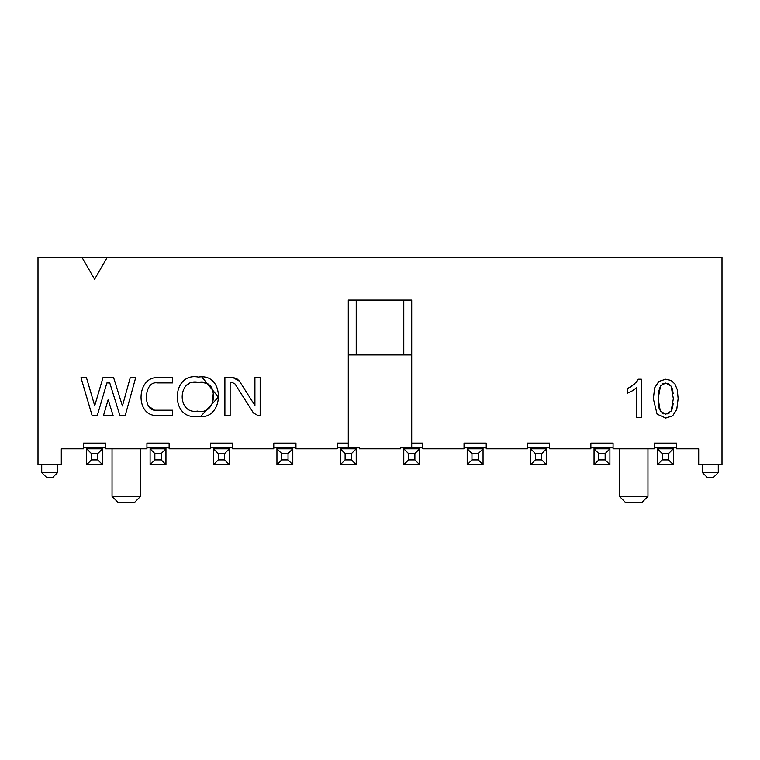 <?xml version="1.0" encoding="UTF-8"?>
<svg xmlns="http://www.w3.org/2000/svg" width="760" height="760" viewBox="0 0 760 760"><rect width="100%" height="100%" fill="white"/><g stroke="black" fill="none" stroke-linecap="round" stroke-linejoin="round"><path stroke-width="1.14" d="M105.706 447.621L83.505 447.621L105.706 447.621M359.385 448.808L359.385 447.355L348.289 447.355L348.289 443.108L337.193 443.108L337.193 448.808L295.963 448.808L295.963 443.108L273.771 443.108L273.771 448.808L232.541 448.808L232.541 443.108L210.349 443.108L210.349 448.808L169.129 448.808L169.129 443.108L146.927 443.108L146.927 448.808L105.706 448.808L105.706 443.108L83.505 443.108L83.505 448.808L61.303 448.808L61.303 464.664L38 464.664L38 257.279L38 464.664L61.303 464.664L61.303 448.808L83.505 448.808L83.505 443.108L105.706 443.108L105.706 448.808L146.927 448.808L146.927 443.108L169.129 443.108L169.129 448.808L210.349 448.808L210.349 443.108L232.541 443.108L232.541 448.808L273.771 448.808L273.771 443.108L295.963 443.108L295.963 448.808L337.193 448.808L337.193 443.108L348.289 443.108L348.289 447.355L359.385 447.355L359.385 448.808L400.615 448.808L359.385 448.808M359.385 447.621L337.193 447.621L359.385 447.355M46.483 477.356L49.657 477.356L46.483 477.356L41.724 472.596L41.724 464.664L41.724 472.596L57.579 472.596L57.579 464.664L57.579 472.596L41.724 472.596L46.483 477.356L52.829 477.356L57.579 472.596L52.829 477.356L49.657 477.356L52.829 477.356M41.724 472.596L57.579 472.596M169.129 447.621L146.927 447.621L169.129 447.621M232.541 447.621L210.349 447.621L232.541 447.621M295.963 447.621L273.771 447.621L295.963 447.621M112.043 496.375L140.581 496.375L140.581 448.808L140.581 496.375L134.244 502.721L118.389 502.721L112.043 496.375L112.043 448.808L112.043 496.375L118.389 502.721L134.244 502.721L140.581 496.375L112.043 496.375L118.389 502.721M400.615 447.355L400.615 448.808L400.615 447.355L411.711 447.355L411.711 300.086L348.289 300.086L348.289 443.108L348.289 300.086L411.711 300.086L411.711 443.108L422.807 443.108L422.807 448.808L464.037 448.808L464.037 443.108L486.229 443.108L486.229 448.808L527.459 448.808L527.459 443.108L549.651 443.108L549.651 448.808L590.871 448.808L590.871 443.108L613.073 443.108L613.073 448.808L654.293 448.808L654.293 443.108L676.495 443.108L676.495 448.808L698.697 448.808L698.697 464.664L722 464.664L722 257.279L722 464.664L698.697 464.664L698.697 448.808L676.495 448.808L676.495 443.108L654.293 443.108L654.293 448.808L613.073 448.808L613.073 443.108L590.871 443.108L590.871 448.808L549.651 448.808L549.651 443.108L527.459 443.108L527.459 448.808L486.229 448.808L486.229 443.108L464.037 443.108L464.037 448.808L422.807 448.808L422.807 443.108L411.711 443.108L411.711 447.355L400.615 447.355L422.807 447.621L400.615 447.621M411.711 354.948L348.289 354.948L411.711 354.948M722 257.279L107.284 257.279L94.601 279.252L81.918 257.279L38 257.279L722 257.279M638.352 379.212L641.364 379.212L641.364 417.42L636.69 417.42L636.69 387.647L632.253 390.877L627.342 393.281L627.342 388.759L634.201 384.294L638.352 379.212L641.364 379.212L641.364 417.42L636.69 417.42L641.364 417.42L641.364 379.212L638.352 379.212L634.201 384.294L627.342 388.759L627.342 393.281L632.253 390.877L636.69 387.647L636.69 417.42M653.325 398.648L654.702 387.799L658.834 381.453L665.731 379.212L671.108 380.465L674.918 384.019L677.283 389.671L678.139 398.648L676.751 409.469L672.638 415.834L665.731 418.066L657.077 414.133L653.325 398.648L657.077 414.133L665.731 418.066L672.638 415.834L676.751 409.469L678.139 398.648L677.283 389.671L674.918 384.019L671.108 380.465L665.731 379.212L658.834 381.453L654.702 387.799L653.325 398.648M102.961 377.71L113.639 377.71L122.427 405.963L130.226 377.71L135.669 377.71L125.172 415.739L119.975 415.739L109.772 382.954L106.885 382.954L97.232 415.739L92.178 415.739L80.978 377.71L86.45 377.71L94.705 405.745L102.961 377.71L113.639 377.71L102.961 377.71L94.705 405.745L86.45 377.71L80.978 377.71L92.178 415.739L97.232 415.739L106.885 382.954L109.772 382.954L119.975 415.739L125.172 415.739L135.669 377.71L130.226 377.71L122.427 405.963L113.639 377.71M103.427 415.739L108.157 399.665L113.154 415.739L103.427 415.739L108.157 399.665L103.427 415.739L113.154 415.739L108.157 399.665L113.154 415.739L103.427 415.739M155.296 410.219L172.681 410.219L172.681 415.473L155.021 415.473C135.014 413.991 137.075 376.837 157.358 377.663L172.681 377.663L172.681 382.907L157.358 382.907C143.725 380.494 142.7 410.941 155.296 410.219C142.7 410.941 143.725 380.494 157.358 382.907L172.681 382.907L172.681 377.663L157.358 377.663C137.075 376.837 135.014 413.991 155.021 415.473L172.681 415.473L172.681 410.219L155.296 410.219M198.445 377.102C225.957 372.476 224.532 421.705 197.362 416.347C169.832 420.403 170.962 371.716 198.445 377.102C170.962 371.716 169.832 420.403 197.362 416.347C224.532 421.705 225.957 372.476 198.445 377.102M253.46 413.022L235.049 383.999L232.826 382.784L230.147 382.784L230.147 415.463L224.893 415.463L224.893 377.54L232.826 377.54L239.476 381.188L254.923 405.536L254.923 377.653L260.176 377.653L260.176 415.463L257.897 415.463L253.46 413.022L235.049 383.999L253.46 413.022L257.897 415.463L260.176 415.463L260.176 377.653L254.923 377.653L254.923 405.536L239.476 381.188L236.626 378.508L232.826 377.54L224.893 377.54L224.893 415.463L230.147 415.463L230.147 382.784L232.826 382.784L235.049 383.999M94.601 279.252L107.284 257.279L81.918 257.279L94.601 279.252M464.037 447.621L486.229 447.621L464.037 447.621M527.459 447.621L549.651 447.621L527.459 447.621M590.871 447.621L613.073 447.621L590.871 447.621M654.293 447.621L676.495 447.621L654.293 447.621M627.342 393.281L627.342 388.759M658.056 382.156L658.834 381.453M130.226 377.71L135.669 377.71L125.172 415.739L119.975 415.739M97.232 415.739L92.178 415.739L80.978 377.71L86.45 377.71M172.681 410.219L172.681 415.473L155.021 415.473M157.358 377.663L172.681 377.663L172.681 382.907M148.589 406.191L154.394 410.124M201.98 377.159L218.367 397.09L200.877 416.252M197.98 416.356L197.362 416.347M230.147 415.463L224.893 415.463L224.893 377.54M254.923 377.653L260.176 377.653L260.176 415.463M637.422 380.769L636.063 382.46M632.216 385.899L629.954 387.391M662.007 384.256L663.651 383.391M665.684 383.078L660.554 385.805L658.131 398.648L660.307 411.141L665.731 414.228L671.137 411.112L673.341 398.648L671.128 386.175L665.684 383.078L671.128 386.175L673.341 398.648L671.137 411.112L665.731 414.228L660.307 411.141L658.131 398.648L660.554 385.805L665.693 383.078M667.679 383.401L669.446 384.37M671.963 387.79L672.514 389.585M672.667 390.25L673.151 393.765M673.151 403.512L672.667 407.027M672.514 407.702L671.973 409.488M669.446 412.937L667.679 413.905M663.746 413.905L661.979 412.937M659.471 409.516L658.929 407.702M658.787 407.056L658.312 403.531M658.331 393.775L658.815 390.355M659.1 389.139L659.623 387.581M186 385.748L188.774 383.857M193.496 382.489L200.573 382.356M201.191 382.375L205.931 383.183M210.178 385.462L212.04 388.303M213.047 394.725L212.895 400.815M239.476 381.188L232.826 377.54M702.42 472.596L702.42 464.664L702.42 472.596L718.276 472.596L718.276 464.664L718.276 472.596L713.517 477.356L718.276 472.596L702.42 472.596L707.17 477.356L702.42 472.596M647.957 496.375L647.957 448.808L647.957 496.375L619.419 496.375L647.957 496.375L641.611 502.721L647.957 496.375L641.611 502.721L625.755 502.721L641.611 502.721M619.419 448.808L619.419 496.375L619.419 448.808M196.099 382.356L195.12 382.384M197.467 411.103C176.728 414.846 177.127 377.596 198.474 382.356C219.051 377.844 218.167 415.957 197.467 411.103C218.167 415.957 219.051 377.844 198.474 382.356L198.464 382.356C177.127 377.596 176.728 414.846 197.467 411.103M707.17 477.356L713.517 477.356M619.419 496.375L625.755 502.721M102.534 464.664L86.678 464.664L102.534 464.664L102.534 448.808L102.534 464.664L97.774 459.914L102.534 464.664M102.534 447.858L102.534 448.808L97.774 453.568L97.774 459.914L91.428 459.914L86.678 464.664L91.428 459.914L91.428 453.568L86.678 448.808L86.678 464.664L86.678 448.808L91.428 453.568L91.428 459.914L97.774 459.914L97.774 453.568L91.428 453.568L97.774 453.568L102.534 448.808L86.678 448.808L102.534 448.808L102.534 447.858M86.678 447.858L86.678 448.808L86.678 447.858M165.956 464.664L150.1 464.664L165.956 464.664L165.956 448.808L165.956 464.664L161.196 459.914L165.956 464.664M165.956 447.858L165.956 448.808L161.196 453.568L161.196 459.914L154.85 459.914L150.1 464.664L154.85 459.914L154.85 453.568L150.1 448.808L150.1 464.664L150.1 448.808L154.85 453.568L154.85 459.914L161.196 459.914L161.196 453.568L154.85 453.568L161.196 453.568L165.956 448.808L150.1 448.808L165.956 448.808L165.956 447.858M150.1 447.858L150.1 448.808L150.1 447.858M229.377 464.664L213.522 464.664L229.377 464.664L229.377 448.808L229.377 464.664L224.618 459.914L229.377 464.664M229.377 447.858L229.377 448.808L224.618 453.568L224.618 459.914L218.272 459.914L213.522 464.664L218.272 459.914L218.272 453.568L213.522 448.808L213.522 464.664L213.522 448.808L218.272 453.568L218.272 459.914L224.618 459.914L224.618 453.568L218.272 453.568L224.618 453.568L229.377 448.808L213.522 448.808L229.377 448.808L229.377 447.858M213.522 447.858L213.522 448.808L213.522 447.858M292.799 464.664L276.944 464.664L292.799 464.664L292.799 448.808L292.799 464.664L288.04 459.914L292.799 464.664M292.799 447.858L292.799 448.808L288.04 453.568L288.04 459.914L281.694 459.914L276.944 464.664L281.694 459.914L281.694 453.568L276.944 448.808L276.944 464.664L276.944 448.808L281.694 453.568L281.694 459.914L288.04 459.914L288.04 453.568L281.694 453.568L288.04 453.568L292.799 448.808L276.944 448.808L292.799 448.808L292.799 447.858M276.944 447.858L276.944 448.808L276.944 447.858M356.221 464.664L340.366 464.664L356.221 464.664L356.221 448.808L356.221 464.664L351.462 459.914L356.221 464.664M356.221 300.086L356.221 354.948L356.221 300.086M356.221 447.858L356.221 448.808L351.462 453.568L351.462 459.914L345.116 459.914L340.366 464.664L345.116 459.914L345.116 453.568L340.366 448.808L340.366 464.664L340.366 448.808L345.116 453.568L345.116 459.914L351.462 459.914L351.462 453.568L345.116 453.568L351.462 453.568L356.221 448.808L340.366 448.808L356.221 448.808L356.221 447.858M340.366 447.858L340.366 448.808L340.366 447.858M419.634 464.664L403.778 464.664L419.634 464.664L419.634 448.808L419.634 464.664L414.884 459.914L419.634 464.664M419.634 447.858L419.634 448.808L414.884 453.568L414.884 459.914L408.538 459.914L403.778 464.664L408.538 459.914L408.538 453.568L403.778 448.808L403.778 464.664L403.778 448.808L408.538 453.568L408.538 459.914L414.884 459.914L414.884 453.568L408.538 453.568L414.884 453.568L419.634 448.808L403.778 448.808L419.634 448.808L419.634 447.858M403.778 447.858L403.778 448.808L403.778 447.858M403.778 300.086L403.778 354.948L403.778 300.086M483.056 464.664L467.2 464.664L483.056 464.664L483.056 448.808L483.056 464.664L478.306 459.914L483.056 464.664M483.056 447.858L483.056 448.808L478.306 453.568L478.306 459.914L471.96 459.914L467.2 464.664L471.96 459.914L471.96 453.568L467.2 448.808L467.2 464.664L467.2 448.808L471.96 453.568L471.96 459.914L478.306 459.914L478.306 453.568L471.96 453.568L478.306 453.568L483.056 448.808L467.2 448.808L483.056 448.808L483.056 447.858M467.2 447.858L467.2 448.808L467.2 447.858M546.478 464.664L530.622 464.664L546.478 464.664L546.478 448.808L546.478 464.664L541.728 459.914L546.478 464.664M546.478 447.858L546.478 448.808L541.728 453.568L541.728 459.914L535.382 459.914L530.622 464.664L535.382 459.914L535.382 453.568L530.622 448.808L530.622 464.664L530.622 448.808L535.382 453.568L535.382 459.914L541.728 459.914L541.728 453.568L535.382 453.568L541.728 453.568L546.478 448.808L530.622 448.808L546.478 448.808L546.478 447.858M530.622 447.858L530.622 448.808L530.622 447.858M609.9 464.664L594.044 464.664L609.9 464.664L609.9 448.808L609.9 464.664L605.15 459.914L609.9 464.664M609.9 447.858L609.9 448.808L605.15 453.568L605.15 459.914L598.804 459.914L594.044 464.664L598.804 459.914L598.804 453.568L594.044 448.808L594.044 464.664L594.044 448.808L598.804 453.568L598.804 459.914L605.15 459.914L605.15 453.568L598.804 453.568L605.15 453.568L609.9 448.808L594.044 448.808L609.9 448.808L609.9 447.858M594.044 447.858L594.044 448.808L594.044 447.858M673.322 464.664L657.466 464.664L673.322 464.664L673.322 448.808L673.322 464.664L668.572 459.914L673.322 464.664M673.322 447.858L673.322 448.808L668.572 453.568L668.572 459.914L662.226 459.914L657.466 464.664L662.226 459.914L662.226 453.568L657.466 448.808L657.466 464.664L657.466 448.808L662.226 453.568L662.226 459.914L668.572 459.914L668.572 453.568L662.226 453.568L668.572 453.568L673.322 448.808L657.466 448.808L673.322 448.808L673.322 447.858M657.466 447.858L657.466 448.808L657.466 447.858M105.706 447.858L83.505 447.858M359.385 447.858L337.193 447.858M169.129 447.858L146.927 447.858M232.541 447.858L210.349 447.858M295.963 447.858L273.771 447.858M134.244 502.721L140.581 496.375L140.581 448.808M422.807 447.858L400.615 447.858M486.229 447.858L464.037 447.858M549.651 447.858L527.459 447.858M613.073 447.858L590.871 447.858M676.495 447.858L654.293 447.858"/></g></svg>
